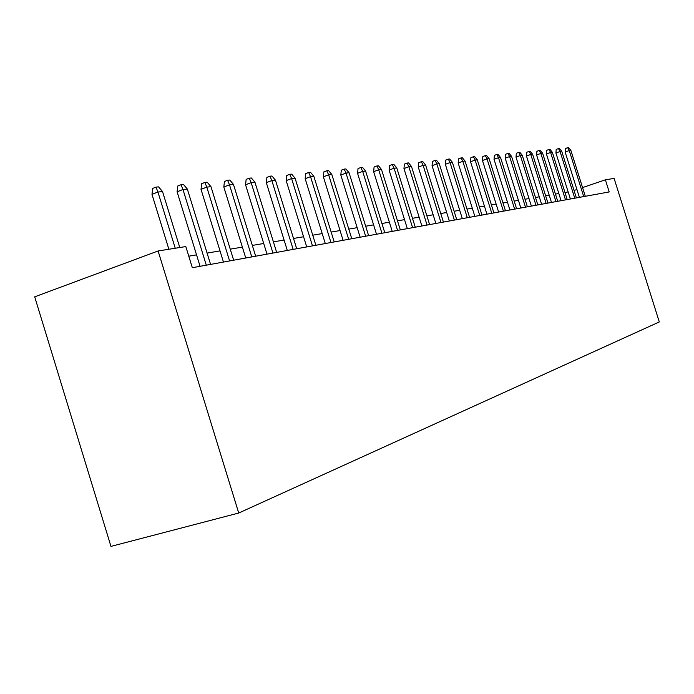 <?xml version="1.0" encoding="UTF-8"?>
<svg xmlns="http://www.w3.org/2000/svg" width="694" height="694" viewBox="0 0 694 694"><rect width="100%" height="100%" fill="white"/><g stroke="black" fill="none" stroke-linecap="round" stroke-linejoin="round"><path stroke-width="1.04" d="M605.385 179.815L609.202 191.943L192.333 267.719L185.81 246.561L158.102 250.968L34.7 296.824L110.962 546.395L238.727 513.031L659.3 321.938L614.112 178.427L605.385 179.815L582.561 187.58M158.102 250.968L238.727 513.031M568.16 191.934L564.959 192.472M558.826 193.513L555.443 194.086M549.206 195.144L545.623 195.751M539.273 196.827L535.49 197.469M529.019 198.562L525.011 199.239M518.418 200.358L514.185 201.078M507.47 202.214L502.994 202.969M496.141 204.131L491.413 204.93M484.421 206.118L479.415 206.959M472.284 208.174L466.993 209.068M459.714 210.299L454.11 211.245M446.676 212.511L440.751 213.509M433.16 214.802L426.879 215.86M419.115 217.179L412.47 218.298M404.533 219.642L397.497 220.839M389.377 222.21L381.917 223.477M373.598 224.882L365.686 226.227M357.176 227.667L348.787 229.089M340.06 230.564L331.151 232.074M322.207 233.592L312.742 235.188M303.564 236.749L293.51 238.45M284.089 240.046L273.393 241.859M263.711 243.499L252.33 245.424M242.38 247.107L230.252 249.163M220.015 250.898L207.09 253.084M196.549 254.872L188.777 256.19M576.922 189.497L574.042 190.477M175.244 248.235L157.937 192.03L151.986 194.381L152.697 188.421L155.994 187.111L157.937 192.03L162.535 191.57L179.772 247.515M151.986 194.381L168.876 249.25M155.994 187.111L158.562 186.868L162.535 191.57M206.3 265.177L182.973 189.505L177.109 191.804L177.785 186.001L181.039 184.717L182.973 189.505L187.345 189.072L210.577 264.405M177.109 191.804L200.08 266.314M181.039 184.717L183.476 184.483L187.345 189.072M229.593 260.944L206.803 187.111L201.026 189.358L201.676 183.684L204.877 182.435L206.803 187.111L210.967 186.686L233.661 260.207M201.026 189.358L223.459 262.063M204.877 182.435L207.194 182.21L210.967 186.686M251.783 256.91L229.497 184.821L223.815 187.016L224.431 181.49L227.589 180.258L229.497 184.821L233.47 184.422L255.661 256.207M223.815 187.016L245.745 258.012M227.589 180.258L229.801 180.05L233.47 184.422M272.95 253.067L251.159 182.635L245.555 184.786L246.153 179.382L249.259 178.185L251.159 182.635L254.95 182.253L276.654 252.39M245.555 184.786L267.008 254.143M249.259 178.185L251.367 177.985L254.95 182.253M293.154 249.389L271.84 180.553L266.322 182.661L266.895 177.378L269.949 176.207L271.84 180.553L275.466 180.188L296.702 248.747M266.322 182.661L287.307 250.456M269.949 176.207L271.97 176.007L275.466 180.188M312.482 245.876L291.61 178.558L286.171 180.622L286.717 175.461L289.736 174.307L291.61 178.558L295.071 178.211L315.865 245.26M286.171 180.622L306.722 246.925M289.736 174.307L291.671 174.125L295.071 178.211M330.969 242.518L310.53 176.649L305.169 178.679L305.698 173.63L308.665 172.494L310.53 176.649L313.844 176.319L334.204 241.928M305.169 178.679L325.295 243.551M308.665 172.494L310.522 172.32L313.844 176.319M348.674 239.3L328.644 174.827L323.369 176.814L323.872 171.869L326.805 170.759L328.644 174.827L331.827 174.506L351.78 238.736M323.369 176.814L343.088 240.315M326.805 170.759L328.574 170.594L331.827 174.506M365.643 236.212L346.02 173.075L340.815 175.027L341.301 170.186L344.189 169.093L346.02 173.075L349.073 172.771L368.627 235.674M340.815 175.027L360.143 237.218M344.189 169.093L345.89 168.937L349.073 172.771M381.934 233.253L362.684 171.392L357.557 173.309L358.026 168.564L360.871 167.497L362.684 171.392L365.617 171.097L384.797 232.733M357.557 173.309L376.512 234.242M360.871 167.497L362.511 167.341L365.617 171.097M397.575 230.408L378.698 169.778L373.641 171.661L374.092 167.011L376.903 165.961L378.698 169.778L381.509 169.501L400.325 229.914M373.641 171.661L392.231 231.38M376.903 165.961L378.464 165.814L381.509 169.501M412.6 227.675L394.079 168.234L389.091 170.073L389.534 165.519L392.301 164.487L394.079 168.234L396.786 167.957L415.246 227.198M389.091 170.073L407.335 228.638M392.301 164.487L393.81 164.348L396.786 167.957M427.062 225.047L408.879 166.742L403.96 168.555L404.385 164.079L407.109 163.073L408.879 166.742L411.481 166.473L429.603 224.587M403.96 168.555L421.865 225.992M407.109 163.073L408.566 162.934L411.481 166.473M440.976 222.522L423.123 165.302L418.274 167.081L418.682 162.7L421.371 161.702L423.123 165.302L425.63 165.051L443.423 222.08M418.274 167.081L435.858 223.451M421.371 161.702L422.767 161.572L425.63 165.051M454.379 220.085L436.838 163.923L432.058 165.675L432.457 161.364L435.112 160.392L436.838 163.923L439.259 163.68L456.739 219.66M432.058 165.675L449.33 221.004M435.112 160.392L436.457 160.262L439.259 163.68M467.296 217.734L450.068 162.587L445.348 164.305L445.73 160.08L448.35 159.126L450.068 162.587L452.393 162.353L469.569 217.326M445.348 164.305L462.317 218.645M448.35 159.126L449.643 158.995L452.393 162.353M479.754 215.47L462.82 161.303L458.161 162.995L458.534 158.839L461.12 157.902L462.82 161.303L465.067 161.077L481.957 215.071M458.161 162.995L474.843 216.363M461.12 157.902L462.377 157.781L465.067 161.077M491.786 213.284L475.13 160.062L470.541 161.728L470.896 157.651L473.447 156.723L475.13 160.062L477.307 159.846L493.902 212.902M470.541 161.728L486.936 214.168M473.447 156.723L474.661 156.601L477.307 159.846M503.402 211.176L487.023 158.865L482.486 160.505L482.833 156.488L485.358 155.577L487.023 158.865L489.123 158.648L505.449 210.803M482.486 160.505L498.622 212.043M485.358 155.577L486.52 155.465L489.123 158.648M514.618 209.137L498.509 157.703L494.033 159.316L494.38 155.378L496.861 154.476L498.509 157.703L500.539 157.503L516.605 208.773M494.033 159.316L509.908 209.987M496.861 154.476L497.988 154.372L500.539 157.503M525.471 207.159L509.622 156.584L505.206 158.171L505.536 154.294L507.982 153.417L509.622 156.584L511.582 156.384L527.388 206.812M505.206 158.171L520.821 208.009M507.982 153.417L509.075 153.305L511.582 156.384M535.968 205.251L520.37 155.499L516.006 157.07L516.327 153.253L518.748 152.385L520.37 155.499L522.27 155.309L537.824 204.912M516.006 157.07L531.37 206.092M518.748 152.385L519.806 152.281L522.27 155.309M546.126 203.403L530.771 154.45L526.46 155.994L526.772 152.246L529.166 151.387L530.771 154.45L532.61 154.268L547.922 203.082M526.46 155.994L541.598 204.227M529.166 151.387L530.19 151.283L532.61 154.268M555.972 201.616L540.852 153.435L536.592 154.953L536.896 151.266L539.255 150.416L540.852 153.435L542.63 153.261L557.707 201.303M536.592 154.953L551.487 202.431M539.255 150.416L540.244 150.32L542.63 153.261M565.506 199.881L550.611 152.454L546.404 153.947L546.699 150.312L549.032 149.479L550.611 152.454L552.337 152.281L567.189 199.577M546.404 153.947L561.082 200.687M549.032 149.479L549.995 149.392L552.337 152.281M574.745 198.206L560.075 151.5L555.92 152.975L556.206 149.392L558.514 148.577L560.075 151.5L561.75 151.335L576.384 197.911M555.92 152.975L570.381 198.996M558.514 148.577L559.442 148.49L561.75 151.335M583.715 196.576L569.254 150.572L565.15 152.029L565.428 148.507L567.709 147.692L569.254 150.572L570.876 150.416L585.294 196.289M565.15 152.029L579.395 197.356M567.709 147.692L568.612 147.605L570.876 150.416"/></g></svg>
